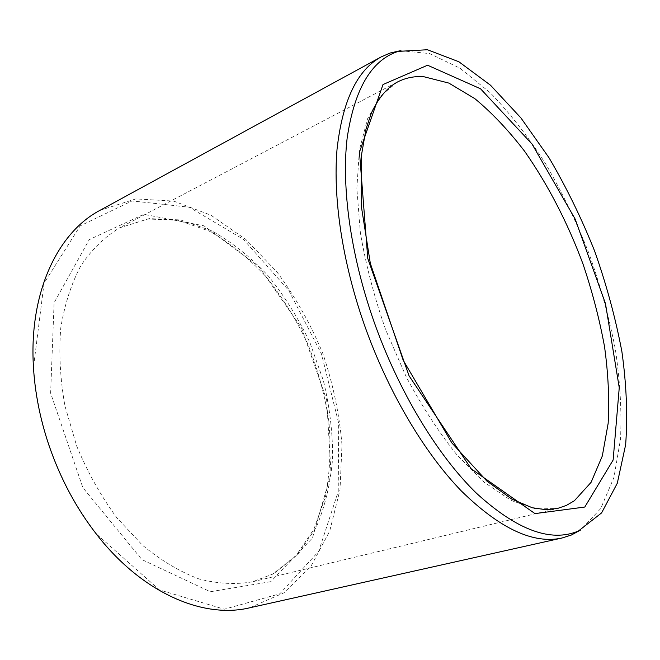 <?xml version="1.0" encoding="UTF-8"?>
<svg xmlns="http://www.w3.org/2000/svg" width="660" height="660" viewBox="0 0 660 660"><rect width="100%" height="100%" fill="white"/><g stroke="black" fill="none" stroke-linecap="round" stroke-linejoin="round"><path stroke-width="0.49" stroke-dasharray="3.3 2.47" d="M49.261 445.714C40.26 419.042 35.054 392.494 33.635 366.069L44.063 283.173L80.198 225.868L132.049 200.912L189.214 207.199L243.383 239.308L288.766 290.458L321.469 353.917L338.679 423.2L338.233 491.576L318.64 551.422L279.782 593.818L224.334 609.205L159.398 589.9L96.938 534.418C76.593 508.447 60.703 478.88 49.261 445.714M100.064 210.292L135.861 198.924L173.646 201.077L210.969 215.218L245.875 239.473L276.878 271.862C295.284 296.786 310.596 323.969 322.798 353.413C333.019 383.608 339.413 414.142 341.987 445.021L340.007 489.819L329.719 531.061L310.967 566.288L283.957 592.804L249.538 607.835M400.397 50.688L429.569 53.575L460.036 68.244L490.297 92.788C509.965 113.297 528.437 137.008 545.688 163.936C562.031 192.159 576.452 221.958 588.959 253.341C600.22 285.186 609.007 317.105 615.318 349.099C620.07 380.721 621.811 410.734 620.515 439.123L613.924 477.518L600.674 508.629L580.627 530.013M270.781 581.666L210.301 591.739L141.917 559.622L82.846 487.641L50.63 393.137L54.087 302.775L89.281 239.605L143.822 214.31L204.006 225.827L259.017 266.772L301.513 327.896L326.659 399.911L331.039 473.435L312.436 538.04L270.781 581.666M273.669 573.688L252.648 581.773C235.76 584.743 217.866 583.803 198.982 578.944C179.833 571.717 160.999 560.48 142.477 545.234L116.589 517.457C100.774 495.817 87.466 471.983 76.667 445.962L64.936 405.925C60.151 378.832 58.765 352.836 60.769 327.929C64.655 304.252 71.42 283.387 81.064 265.337C92.07 249.241 104.907 236.742 119.575 227.849L149.176 218.608L180.51 219.92L211.761 230.802C232.056 242.286 250.899 257.334 268.29 275.946C284.542 296.134 298.435 318.392 309.969 342.705L323.367 380.614C329.653 406.684 332.739 432.539 332.632 458.172C330.611 483.236 325.124 506.303 316.181 527.398L298.031 554.384L273.669 573.688M397.32 82.079L380.556 96.03L367.603 118.701L359.428 149.779L356.846 188.323L360.368 232.724C365.764 264.569 374.195 296.917 385.679 329.777L406.246 376.901C422.045 406.552 439.024 432.638 457.182 455.177L484.522 482.468L511.145 500.462L535.829 508.984L557.634 508.431L252.648 581.773L272.456 574.208L296.002 555.712L313.912 529.213L325.471 496.617C329.983 472.585 331.114 447.422 328.861 421.129C324.778 394.729 317.699 368.899 307.634 343.621C296.018 319.102 282.043 296.67 265.683 276.325C248.193 257.582 229.309 242.476 209.047 231L178.15 220.25L147.774 219.013L119.575 227.849L397.32 82.079M96.938 534.418L97.111 535.037M33.635 366.069L33.355 365.483"/><path stroke-width="0.99" d="M373.791 321.09C350.567 254.776 341.377 187.176 347.135 138.22C354.412 89.1 371.399 60.159 398.096 51.397L427.424 49.739L458.848 61.743L490.504 85.222L520.93 117.934L549.005 157.748C566.296 187.118 581.526 218.262 594.677 251.188C606.474 284.625 615.541 318.079 621.885 351.565C626.505 384.582 627.759 415.61 625.655 444.675L617.314 483.194L601.582 512.927L578.432 531.003C550.877 542.677 516.887 530.095 476.454 493.234C437.572 455.515 398.524 391.322 373.791 321.09M580.627 530.013L571.403 535.012L562.097 537.991L249.538 607.835C203.882 618.857 142.997 593.753 97.111 535.037C76.618 508.885 60.613 479.111 49.087 445.706C40.021 418.836 34.782 392.098 33.355 365.483C29.189 291.085 58.451 232.081 100.064 210.292L381.2 56.9L390.167 53.006L400.397 50.688M562.097 537.991C533.569 544.401 499.983 528.726 461.348 490.966C424.174 452.628 387.725 391.215 364.27 324.588C342.334 261.888 332.904 197.81 337.021 149.457C342.433 100.799 357.159 69.944 381.2 56.9M427.581 65.224L383.006 84.538L359.477 152.089L367.777 258.472L409.076 375.845L471.199 468.798L534.988 513.612L584.768 507.045L613.132 460.045L619.245 387.692L605.476 303.625L575.149 219.046L531.976 143.963L480.554 88.803L427.581 65.224M423.555 76.651C414.2 76.081 405.454 77.888 397.32 82.079C387.156 87.607 378.518 97.903 371.407 112.967L366.019 129.013L361.366 155.743L361.267 205.846L370.326 263.373L403.161 360.178L451.861 442.926L486.89 481.09L511.781 499.108L532.282 507.763L546.232 509.734L557.634 508.431L566.371 505.411L574.348 500.783L591.063 482.369L602.324 455.961L608.149 423.398C609.477 399.275 608.264 373.659 604.519 346.566C599.453 319.077 592.276 291.53 582.97 263.917C567.485 222.395 548.056 184.874 524.675 151.355C508.728 130.531 492.112 112.951 474.812 98.629L448.833 83.078L423.555 76.651M398.096 51.397L390.167 53.006M578.432 531.003L571.403 535.012"/></g></svg>
